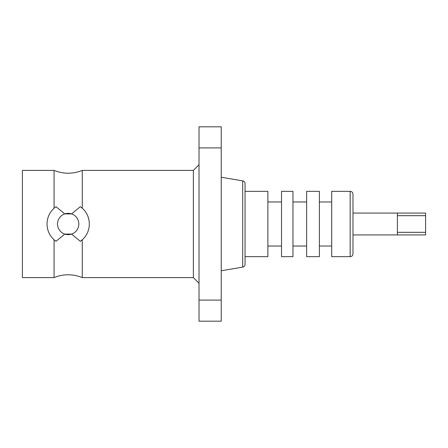 <?xml version="1.0" encoding="UTF-8"?>
<svg xmlns="http://www.w3.org/2000/svg" width="448" height="448" viewBox="0 0 448 448"><rect width="100%" height="100%" fill="white"/><g stroke="black" fill="none" stroke-linecap="round" stroke-linejoin="round"><path stroke-width="0.67" d="M82.281 277.603A36.674 36.674 0 0 0 54.068 277.603L54.068 239.77C49.515 235.603 47.163 230.345 47.018 224C47.152 217.689 49.504 212.43 54.068 208.23L56.022 206.679L64.742 213.92L71.607 213.92L80.332 206.679L82.281 208.23C86.834 212.397 89.186 217.655 89.337 224C89.202 230.311 86.85 235.57 82.281 239.77L82.281 277.603L193.368 277.603L193.368 170.397L82.281 170.397L82.281 208.23M242.704 180.869C244.16 181.227 244.944 182.151 245.056 183.652L245.056 264.348C244.944 265.849 244.16 266.773 242.704 267.131L242.704 180.869L221.228 177.24M425.6 215.667L425.6 213.069L352.985 213.069L352.985 194.158L352.985 253.842L352.985 234.931L425.6 234.931L425.6 215.667L397.387 215.667M78.826 224A10.651 10.651 0 0 1 68.174 234.651A10.651 10.651 0 0 1 57.523 224A10.651 10.651 0 0 1 68.174 213.349A10.651 10.651 0 0 1 78.826 224M56.022 241.321L54.068 239.77A21.162 21.162 0 0 0 56.022 241.321L64.742 234.08L71.607 234.08L80.332 241.321A21.162 21.162 0 0 0 82.281 239.77L80.332 241.321M54.068 208.23L54.068 170.397L22.4 170.397L22.4 277.603L54.068 277.603M47.499 228.486A21.162 21.162 0 0 0 48.888 232.697M397.387 213.069L397.387 234.931M350.162 191.335L331.694 191.335L331.694 256.665L350.162 256.665L350.162 191.335C351.859 191.486 352.8 192.427 352.985 194.158M306.65 224L306.65 256.665L319.396 256.665L319.396 191.335L306.65 191.335L306.65 224M281.523 224L281.523 256.665L292.964 256.665L292.964 191.335L281.523 191.335L281.523 224M245.056 191.335L267.876 191.335L267.876 256.665L245.056 256.665M221.228 300.087L221.228 321.188L199.013 321.188L199.013 300.087L221.228 300.087L221.228 147.913L199.013 147.913L199.013 126.812L221.228 126.812L221.228 147.913M199.013 300.087L199.013 147.913M425.6 232.333L397.387 232.333M88.855 219.514A21.162 21.162 0 0 0 87.466 215.303M350.162 256.665C351.859 256.514 352.8 255.573 352.985 253.842M193.368 277.603L199.013 283.248M319.396 246.019L331.694 246.019M292.964 246.025L306.65 246.025M267.876 246.025L281.523 246.025M242.704 267.131L221.228 270.76M267.876 201.975L281.523 201.975M292.964 201.975L306.65 201.975M319.396 201.981L331.694 201.981M54.068 170.397C63.47 174.149 72.878 174.149 82.281 170.397M193.368 170.397L199.013 164.752"/></g></svg>
